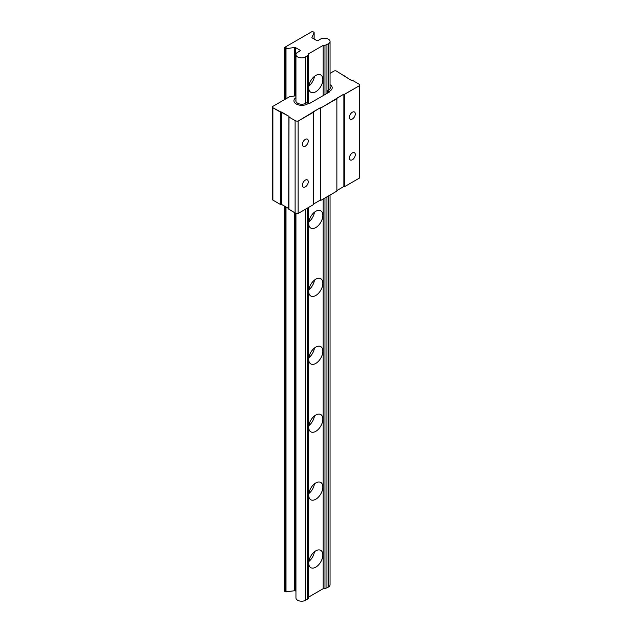 <?xml version="1.0" encoding="UTF-8"?>
<svg xmlns="http://www.w3.org/2000/svg" width="632" height="632" viewBox="0 0 632 632"><rect width="100%" height="100%" fill="white"/><g stroke="black" fill="none" stroke-linecap="round" stroke-linejoin="round"><path stroke-width="0.95" d="M295.95 97.668A7.947 4.59 0 0 0 293.92 100.741A7.947 4.59 0 0 0 298.817 104.975A7.947 4.59 0 0 0 307.476 103.98L308.4 103.443L306.97 102.613L305.904 103.229L306.97 102.613L308.4 103.443L307.476 103.98A7.947 4.59 180 0 1 296.242 103.98A7.947 4.59 180 0 1 293.92 100.741A7.947 4.59 180 0 1 295.95 97.668A7.947 4.59 0 0 0 293.92 100.741A7.947 4.59 0 0 0 298.817 104.975A7.947 4.59 0 0 0 307.476 103.98L308.4 103.443L309.001 103.79L329.556 91.924L328.956 91.577L328.956 92.264L328.956 91.577L329.888 91.04A7.947 4.59 0 0 0 332.211 87.801A7.947 4.59 0 0 0 330.054 84.656A7.947 4.59 180 0 1 332.211 87.801A7.947 4.59 180 0 1 329.888 91.04L328.956 91.577L328.956 92.264L328.956 91.577L329.888 91.04A7.947 4.59 0 0 0 332.211 87.801A7.947 4.59 0 0 0 330.054 84.656A7.947 4.59 180 0 1 332.211 87.801A7.947 4.59 180 0 1 329.888 91.04L328.956 91.577L327.526 90.747L327.526 93.094L327.526 90.747L328.585 90.139A5.83 3.365 0 0 0 330.291 87.753A5.83 3.365 0 0 0 330.054 86.797A5.83 3.365 0 0 1 330.291 87.753A5.83 3.365 0 0 1 328.585 90.139L327.526 90.747L329.556 91.924L309.001 103.79L308.4 103.443L307.476 103.98A7.947 4.59 180 0 1 296.242 103.98A7.947 4.59 180 0 1 293.92 100.741A7.947 4.59 180 0 1 295.95 97.668M297.656 103.229A5.83 3.365 0 0 0 305.904 103.229A5.83 3.365 0 0 1 297.656 103.229L297.656 103.229M295.95 100.101A5.83 3.365 0 0 0 295.831 100.78A5.83 3.365 0 0 0 297.546 103.166A5.83 3.365 0 0 1 295.831 100.78A5.83 3.365 0 0 1 295.95 100.101M352.364 118.998A4.155 2.402 120 0 0 355.081 115.332A4.155 2.402 120 0 0 354.441 111.998A4.155 2.402 120 0 0 352.364 112.204A4.155 2.402 120 0 0 349.646 115.869A4.155 2.402 120 0 0 350.286 119.203A4.155 2.402 120 0 0 352.364 118.998A4.155 2.402 120 0 0 355.081 115.332A4.155 2.402 120 0 0 354.441 111.998A4.155 2.402 120 0 0 352.364 112.204A4.155 2.402 120 0 0 349.646 115.869A4.155 2.402 120 0 0 350.286 119.203A4.155 2.402 120 0 0 352.364 118.998M352.364 159.746A4.155 2.402 120 0 0 355.081 156.08A4.155 2.402 120 0 0 354.441 152.746A4.155 2.402 120 0 0 352.364 152.952A4.155 2.402 120 0 0 349.646 156.618A4.155 2.402 120 0 0 350.286 159.951A4.155 2.402 120 0 0 352.364 159.746A4.155 2.402 120 0 0 355.081 156.08A4.155 2.402 120 0 0 354.441 152.746A4.155 2.402 120 0 0 352.364 152.952A4.155 2.402 120 0 0 349.646 156.618A4.155 2.402 120 0 0 350.286 159.951A4.155 2.402 120 0 0 352.364 159.746M305.311 186.906A4.155 2.402 120 0 0 308.029 183.248A4.155 2.402 120 0 0 307.389 179.915A4.155 2.402 120 0 0 305.311 180.12A4.155 2.402 120 0 0 302.594 183.786A4.155 2.402 120 0 0 303.234 187.119A4.155 2.402 120 0 0 305.311 186.906A4.155 2.402 120 0 0 308.029 183.248A4.155 2.402 120 0 0 307.389 179.915A4.155 2.402 120 0 0 305.311 180.12A4.155 2.402 120 0 0 302.594 183.786A4.155 2.402 120 0 0 303.234 187.119A4.155 2.402 120 0 0 305.311 186.906M305.311 146.158A4.155 2.402 120 0 0 308.029 142.5A4.155 2.402 120 0 0 307.389 139.166A4.155 2.402 120 0 0 305.311 139.372A4.155 2.402 120 0 0 302.594 143.037A4.155 2.402 120 0 0 303.234 146.371A4.155 2.402 120 0 0 305.311 146.158A4.155 2.402 120 0 0 308.029 142.5A4.155 2.402 120 0 0 307.389 139.166A4.155 2.402 120 0 0 305.311 139.372A4.155 2.402 120 0 0 302.594 143.037A4.155 2.402 120 0 0 303.234 146.371A4.155 2.402 120 0 0 305.311 146.158M330.054 73.352L334.004 71.068A1.691 0.98 180 0 1 336.398 71.068L351.337 80.383L352.411 80.311L358.628 83.898A3.381 1.951 180 0 1 359.616 85.281A3.381 1.951 180 0 1 359.561 85.636L344.353 94.421L344.353 186.788L343.871 186.511L336.872 190.548L343.871 186.511L343.871 94.144L320.748 108.048L320.748 200.415L320.266 200.139L313.267 204.175L320.266 200.139L320.266 107.772L298.122 121.115L298.122 213.474A3.381 1.951 180 0 1 295.105 212.937L288.698 209.073L289.014 116.367L272.882 107.74A1.691 0.98 180 0 1 272.384 107.053A1.691 0.98 180 0 1 272.882 106.358L289.519 96.751L294.796 95.938A0.845 0.49 180 0 1 295.618 96.064L295.618 96.064A0.845 0.49 180 0 0 294.796 95.938L289.519 96.751L272.882 106.358A1.691 0.98 180 0 0 272.384 107.053A1.691 0.98 180 0 0 272.882 107.74L280.466 112.125L281.54 112.054L281.54 204.413L280.466 204.484L272.882 200.099A1.691 0.98 180 0 1 272.384 199.412L272.384 107.053L272.384 199.412A1.691 0.98 180 0 0 272.882 200.099L272.882 107.74L272.882 200.099L280.466 204.484L280.466 112.125L280.466 204.484L281.422 204.484L281.422 112.125L281.422 204.484L281.54 112.054L289.014 116.367L288.698 209.073L288.895 116.983L295.105 120.578L288.895 116.983L288.895 209.35L295.105 212.937L295.105 120.578A3.381 1.951 180 0 0 298.122 121.115L298.122 213.474A3.381 1.951 180 0 1 295.105 212.937L295.105 120.578A3.381 1.951 180 0 0 298.122 121.115L313.267 112.362L313.267 204.728L298.122 213.474L313.267 204.728L313.267 112.362L312.793 112.085L320.266 107.772L320.685 108.017L320.266 107.772L320.266 200.139L320.685 200.376L320.748 108.048L320.748 200.415L320.685 108.017L336.872 98.742L336.872 191.101L320.748 200.415L336.872 191.101L336.872 98.742L336.398 98.458L343.871 94.144L344.282 94.389L343.871 94.144L343.871 186.511L344.282 186.748L344.353 94.421L344.353 186.788L344.282 94.389L359.561 85.636L359.561 178.003L344.353 186.788L359.561 178.003L359.561 85.636A3.381 1.951 180 0 0 359.616 85.281A3.381 1.951 180 0 0 358.628 83.898L352.411 80.311L351.337 80.383L336.398 71.068A1.691 0.98 180 0 0 334.004 71.068L330.054 73.352M359.616 177.647A3.381 1.951 180 0 1 359.561 178.003A3.381 1.951 180 0 0 359.616 177.647L359.616 85.281L359.616 177.647M288.698 208.544L281.54 204.413L288.698 208.544M315.779 567.157A9.978 5.759 120 0 0 322.296 558.364A9.978 5.759 120 0 0 320.772 550.361A9.978 5.759 120 0 0 315.779 550.859A9.978 5.759 120 0 0 309.253 559.652A9.978 5.759 120 0 0 310.786 567.654A9.978 5.759 120 0 0 315.779 567.157M308.843 561.485A9.978 5.759 120 0 0 314.46 551.76M315.779 499.241A9.978 5.759 120 0 0 322.296 490.448A9.978 5.759 120 0 0 320.772 482.453A9.978 5.759 120 0 0 315.779 482.943A9.978 5.759 120 0 0 309.253 491.736A9.978 5.759 120 0 0 310.786 499.738A9.978 5.759 120 0 0 315.779 499.241M308.843 493.576A9.978 5.759 120 0 0 314.46 483.851M315.779 431.332A9.978 5.759 120 0 0 322.296 422.532A9.978 5.759 120 0 0 320.772 414.537A9.978 5.759 120 0 0 315.779 415.027A9.978 5.759 120 0 0 309.253 423.827A9.978 5.759 120 0 0 310.786 431.822A9.978 5.759 120 0 0 315.779 431.332M308.843 425.66A9.978 5.759 120 0 0 314.46 415.935M315.779 363.416A9.978 5.759 120 0 0 322.296 354.623A9.978 5.759 120 0 0 320.772 346.62A9.978 5.759 120 0 0 315.779 347.118A9.978 5.759 120 0 0 309.253 355.911A9.978 5.759 120 0 0 310.786 363.913A9.978 5.759 120 0 0 315.779 363.416M308.843 357.744A9.978 5.759 120 0 0 314.46 348.019M315.779 295.5A9.978 5.759 120 0 0 322.296 286.707A9.978 5.759 120 0 0 320.772 278.704A9.978 5.759 120 0 0 315.779 279.202A9.978 5.759 120 0 0 309.253 287.995A9.978 5.759 120 0 0 310.786 295.997A9.978 5.759 120 0 0 315.779 295.5M308.843 289.835A9.978 5.759 120 0 0 314.46 280.11M315.779 227.591A9.978 5.759 120 0 0 322.296 218.791A9.978 5.759 120 0 0 320.772 210.796A9.978 5.759 120 0 0 315.779 211.286A9.978 5.759 120 0 0 309.253 220.086A9.978 5.759 120 0 0 310.786 228.081A9.978 5.759 120 0 0 315.779 227.591M308.843 221.919A9.978 5.759 120 0 0 314.46 212.194M315.779 91.759A9.978 5.759 120 0 0 322.296 82.966A9.978 5.759 120 0 0 320.772 74.963A9.978 5.759 120 0 0 315.779 75.461A9.978 5.759 120 0 0 309.253 84.254A9.978 5.759 120 0 0 310.786 92.256A9.978 5.759 120 0 0 315.779 91.759M308.843 86.086A9.978 5.759 120 0 0 314.46 76.369M295.95 213.292L295.95 597.927A5.672 3.279 0 0 0 297.617 600.242A5.672 3.279 0 0 0 305.351 600.4L305.351 209.295M297.348 52.472A5.672 3.279 0 0 0 295.95 54.621A5.672 3.279 0 0 0 297.617 56.935A5.672 3.279 0 0 0 305.351 57.093L308.377 54.96L308.377 53.925L323.181 45.378L324.974 45.378L328.656 43.64A5.672 3.279 0 0 0 330.054 41.483A5.672 3.279 0 0 0 326.728 38.505A5.672 3.279 0 0 0 320.653 39.01L318.228 40.456A0.932 0.537 180 0 1 316.766 40.567L312.153 37.904A0.845 0.49 180 0 1 311.932 37.43L314.112 32.738A0.845 0.49 0 0 0 313.891 32.264L312.919 31.703A0.845 0.49 0 0 0 312.003 31.6L284.511 47.471A0.845 0.49 0 0 0 284.692 48.008L285.885 47.661L286.486 48.008L285.585 48.522L286.004 48.767L294.607 47.432A0.845 0.49 180 0 1 295.421 47.558L300.034 50.228A0.932 0.537 180 0 1 299.845 51.066L297.348 52.472M308.377 597.24L323.181 588.692L324.974 588.692L328.656 586.946L328.656 195.841M328.656 90.092L328.656 43.64M328.656 586.946A5.672 3.279 0 0 0 330.054 584.798L330.054 195.035M326.949 588.029L326.949 196.829M326.949 93.425L326.949 44.722M324.974 588.692L324.974 197.974M324.974 94.571L324.974 45.378M323.181 588.692L323.181 199.009M323.181 95.606L323.181 45.378M305.351 600.4L308.377 598.275L308.377 207.557M308.377 103.427L308.377 54.96M307.231 599.413L307.231 208.212M307.231 102.771L307.231 56.106M305.351 103.506L305.351 57.093M285.585 206.751L285.585 591.828L294.607 590.746A0.845 0.49 180 0 1 295.421 590.873L295.95 591.181M286.004 592.073L286.004 206.996M286.004 98.782L286.004 48.767M285.585 99.019L285.585 48.522M285.885 48.348L285.885 47.661M284.511 590.786A0.845 0.49 0 0 0 284.692 591.315L284.993 206.403M284.993 99.366L284.993 48.174M284.993 591.489L285.585 591.141M300.034 50.987L300.034 50.228M295.421 590.873L295.421 213.095M295.421 95.977L295.421 47.558M294.607 590.746L294.607 212.644M294.607 95.969L294.607 47.432M284.692 591.315L284.692 206.23M284.692 99.54L284.692 48.008M314.112 39.034L314.112 32.738M344.187 76.251L344.187 75.721L344.187 76.251M295.95 101.46L295.95 54.621M330.054 88.709L330.054 41.483M284.447 590.967L284.447 206.087M284.447 99.682L284.447 47.661M314.136 39.05L314.136 32.611"/></g></svg>
